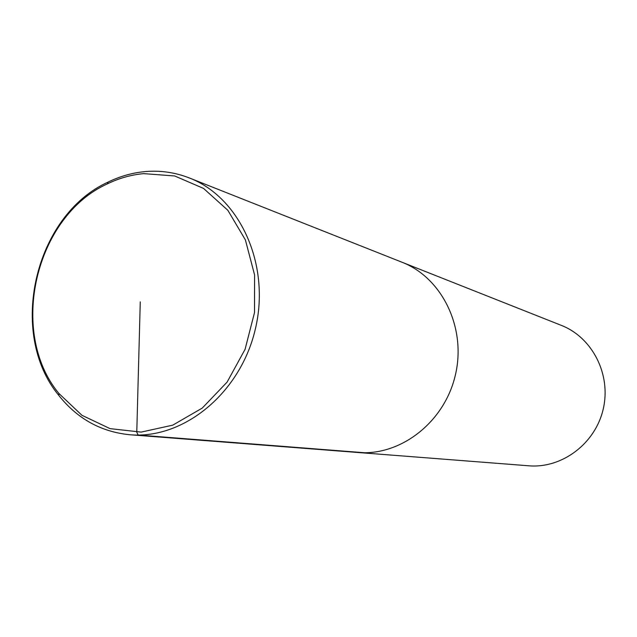 <?xml version="1.0" encoding="UTF-8"?>
<svg xmlns="http://www.w3.org/2000/svg" width="637" height="637" viewBox="0 0 637 637"><rect width="100%" height="100%" fill="white"/><g stroke="black" fill="none" stroke-linecap="round" stroke-linejoin="round"><path stroke-width="0.96" d="M528.694 465.79C561.906 468.665 595.332 443.71 603.215 409.105C611.393 374.556 592.386 337.427 561.308 325.364L189.332 177.954C175.095 172.388 160.389 170.27 145.212 171.584C132.464 172.754 120.13 176.234 108.21 182.023C34.533 215.306 7.254 333.143 58.795 395.426C77.356 418.756 100.996 431.862 129.709 434.729C183.639 439.618 240.77 392.973 255.445 328.636C270.614 264.419 239.886 197.351 189.332 177.946M357.747 452.485C400.593 456.259 444.642 422.132 455.407 374.906C466.563 327.768 442.062 277.708 401.939 262.205C442.062 277.708 466.563 327.768 455.407 374.906C444.642 422.132 400.593 456.259 357.747 452.485M143.707 173.63C131.198 174.777 119.087 178.185 107.39 183.862C35.043 216.5 8.233 332.299 58.867 393.419L81.934 415.3L110.042 428.629L141.127 432.101L172.738 425.158L202.248 408.086L227.106 382.104L245.07 349.331L254.513 312.56L254.601 274.993L245.396 239.91L227.823 210.266L203.537 188.425L174.689 175.971L143.707 173.63M364.46 452.74L138.173 435.039L136.772 432.236L140.267 301.874M129.884 434.745L528.798 465.798M108.202 182.023L107.382 183.862M58.795 395.434L58.867 393.427"/></g></svg>
